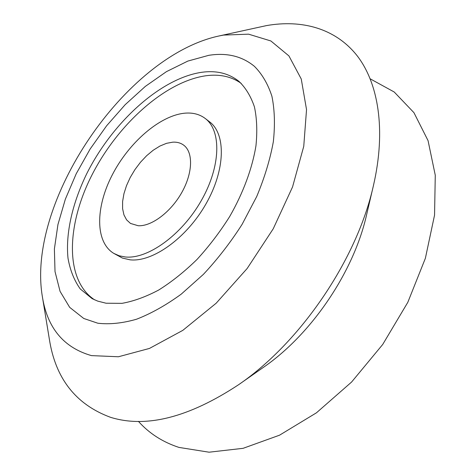 <?xml version="1.0" encoding="UTF-8"?>
<svg xmlns="http://www.w3.org/2000/svg" width="476" height="476" viewBox="0 0 476 476"><rect width="100%" height="100%" fill="white"/><g stroke="black" fill="none" stroke-linecap="round" stroke-linejoin="round"><path stroke-width="0.71" d="M370.257 78.861L394.211 91.999L413.942 112.663L428.061 140.652L435.272 175.251L434.552 215.122L425.371 258.301L407.813 302.32L382.716 344.457L351.585 382.044L316.439 412.817L279.543 435.183L243.105 448.321L209.059 452.2L178.922 447.404C162.637 442.055 149.137 433.38 138.421 421.367M218.764 36.027L266.631 25.567C301.79 19.462 335.217 28.203 356.946 55.496C378.372 82.967 386.292 129.883 373.44 185.551L366.591 214.813C353.811 271.867 311.494 334.384 263.276 367.448L238.655 384.679C188.889 417.488 146.18 428.364 110.527 417.315C75.773 404.499 55.365 378.372 49.314 338.936L42.364 296.637C26.317 201.973 124.914 56.311 218.764 36.027L223.553 35.081L248.597 34.171L270.874 40.966L288.92 55.912L301.254 79.004L306.532 109.605L303.753 146.328L292.532 186.991L273.248 228.76L247.151 268.506L216.193 303.194L182.796 330.368L149.452 348.432L118.423 356.762L91.469 355.614C63.695 347.664 47.326 328.006 42.364 296.637M373.44 185.551C357.119 259.087 300.856 342.202 238.655 384.679M97.8 323.216C109.539 324.596 122.457 323.263 136.558 319.217C151.13 313.553 166.011 305.205 181.201 294.168L203.365 274.396C217.603 259.164 230.509 242.492 242.088 224.38L256.725 196.517C264.596 177.631 270.13 159.371 273.337 141.735C275.152 124.831 274.67 109.647 271.891 96.188C267.899 83.949 262.074 74 254.422 66.348C242.028 56.162 226.82 52.491 208.785 55.323L187.859 61.071L166.463 71.632L145.358 86.376L125.212 104.649L106.63 125.765L90.137 149.03L76.225 173.746L65.355 199.17L57.947 224.517L54.389 248.954L55.014 271.564L60.065 291.366L69.669 307.341L83.758 318.474L97.8 323.216M201.759 72.287C160.466 78.296 112.443 122.421 86.811 173.567C72.554 202.841 65.48 233.139 67.997 258.17C70.085 270.154 74.185 280.423 80.283 288.98L92.118 298.625L97.758 301.13L106.083 303.224L121.999 303.343C133.625 301.266 145.87 296.822 158.74 290.003C171.741 281.857 184.492 271.683 196.987 259.474C209.071 246.294 220.001 231.937 229.771 216.401C243.319 192.661 252.322 168.171 255.957 145.763C257.415 131.34 256.903 118.381 254.428 106.892C250.906 96.449 245.794 87.977 239.095 81.485C228.926 73.334 216.485 70.269 201.759 72.287M241.189 83.359C231.336 76.481 219.609 73.941 205.995 75.743C165.22 81.473 117.935 124.278 92.231 174.448C66.467 224.482 64.367 280.061 94.641 299.868M113.853 253.422L122.409 258.063L130.085 259.831C152.522 262.353 186.521 238.196 205.935 203.978C225.511 169.819 226.035 134.036 209.618 121.868L205.204 118.459C199.599 114.24 192.804 112.479 184.819 113.181C159.811 115.519 128.889 142.58 112.241 174.954C95.486 207.274 94.938 242.088 113.853 253.422L119.196 255.785L125.247 256.969C147.643 259.426 181.695 235.09 201.223 200.729C220.912 166.421 221.566 130.573 205.204 118.459M172.812 142.163L166.535 143.318L159.912 146.055L153.189 150.249L146.632 155.717L140.474 162.256L134.934 169.605L130.222 177.494L126.503 185.652L123.927 193.762L122.6 201.532L122.594 208.655L123.933 214.849L126.586 219.852L130.483 223.428L138.189 225.731C151.546 226.57 170.979 211.981 181.927 192.262C192.97 172.568 193.298 151.963 183.54 145.049C180.559 142.907 176.983 141.943 172.812 142.163"/></g></svg>
